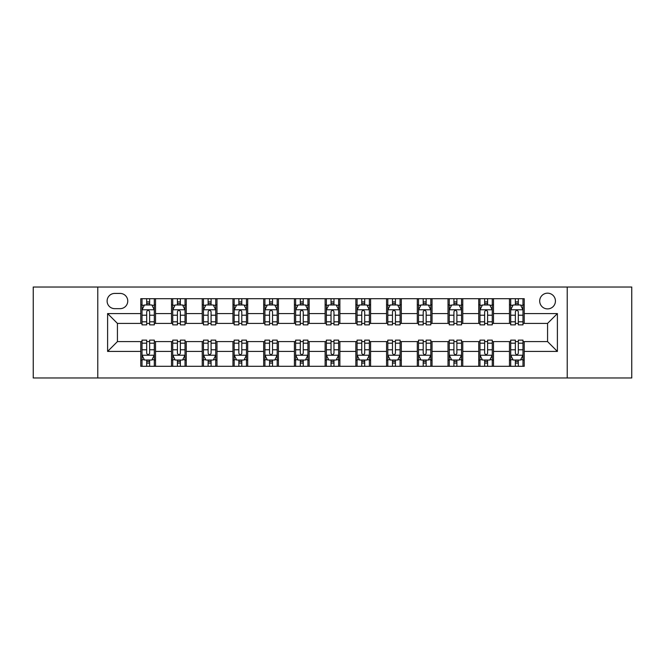 <?xml version="1.0" encoding="UTF-8"?>
<svg xmlns="http://www.w3.org/2000/svg" width="665" height="665" viewBox="0 0 665 665"><rect width="100%" height="100%" fill="white"/><g stroke="black" fill="none" stroke-linecap="round" stroke-linejoin="round"><path stroke-width="1" d="M547.569 293.174A7.864 7.864 0 0 0 539.697 301.037A7.864 7.864 0 0 0 547.569 308.901A7.864 7.864 0 0 0 555.433 301.037A7.864 7.864 0 0 0 547.569 293.174M567.228 377.969L631.75 377.969L631.75 287.031L567.228 287.031L567.228 377.969L97.772 377.969L97.772 287.031L33.25 287.031L33.25 377.969L97.772 377.969M114.729 308.66L120.141 308.66A7.623 7.623 0 0 0 127.755 301.037A7.623 7.623 0 0 0 120.141 293.423L114.729 293.423A7.623 7.623 0 0 0 107.107 301.037A7.623 7.623 0 0 0 114.729 308.66M567.228 287.031L97.772 287.031M140.781 351.428L107.605 351.428L107.605 313.572L140.781 313.572L140.781 323.406L117.431 323.406L117.431 341.594L140.781 341.594L140.781 366.299L524.22 366.299L524.22 341.594L547.569 341.594L547.569 323.406L524.22 323.406L524.22 313.572L557.395 313.572L557.395 351.428L524.22 351.428M524.22 313.572L524.22 298.701L140.781 298.701L140.781 313.572M509.473 298.701L509.473 323.406L510.695 323.406M515.367 323.406L518.318 323.406M522.989 323.406L524.22 323.406M509.473 323.406L492.266 323.406M478.742 298.701L478.742 323.406L479.972 323.406M484.644 323.406L487.595 323.406M478.742 323.406L461.543 323.406M448.019 298.701L448.019 323.406L449.249 323.406M453.921 323.406L456.872 323.406M448.019 323.406L430.82 323.406M417.296 298.701L417.296 323.406L418.526 323.406M423.198 323.406L426.149 323.406M417.296 323.406L400.089 323.406M386.573 298.701L386.573 323.406L387.803 323.406M392.475 323.406L395.426 323.406M386.573 323.406L369.366 323.406M355.85 298.701L355.85 323.406L357.08 323.406M361.752 323.406L364.703 323.406M355.85 323.406L338.643 323.406M325.127 298.701L325.127 323.406L326.357 323.406M331.029 323.406L333.971 323.406M325.127 323.406L307.92 323.406M294.404 298.701L294.404 323.406L295.634 323.406M300.297 323.406L303.248 323.406M294.404 323.406L277.197 323.406M263.681 298.701L263.681 323.406L264.911 323.406M269.574 323.406L272.525 323.406M263.681 323.406L246.474 323.406M232.958 298.701L232.958 323.406L234.18 323.406M238.851 323.406L241.802 323.406M232.958 323.406L215.751 323.406M202.235 298.701L202.235 323.406L203.457 323.406M208.128 323.406L211.079 323.406M202.235 323.406L185.028 323.406M171.504 298.701L171.504 323.406L172.734 323.406M177.405 323.406L180.356 323.406M171.504 323.406L154.305 323.406M140.781 323.406L142.011 323.406M146.682 323.406L149.633 323.406M140.781 341.594L142.011 341.594M146.682 341.594L149.633 341.594M154.305 341.594L155.527 341.594L155.527 366.299M172.734 341.594L155.527 341.594M177.405 341.594L180.356 341.594M185.028 341.594L186.258 341.594L186.258 366.299M203.457 341.594L186.258 341.594M208.128 341.594L211.079 341.594M215.751 341.594L216.981 341.594L216.981 366.299M234.18 341.594L216.981 341.594M238.851 341.594L241.802 341.594M246.474 341.594L247.704 341.594L247.704 366.299M264.911 341.594L247.704 341.594M269.574 341.594L272.525 341.594M277.197 341.594L278.427 341.594L278.427 366.299M295.634 341.594L278.427 341.594M300.297 341.594L303.248 341.594M307.92 341.594L309.15 341.594L309.15 366.299M326.357 341.594L309.15 341.594M331.029 341.594L333.971 341.594M338.643 341.594L339.873 341.594L339.873 366.299M357.08 341.594L339.873 341.594M361.752 341.594L364.703 341.594M369.366 341.594L370.596 341.594L370.596 366.299M387.803 341.594L370.596 341.594M392.475 341.594L395.426 341.594M400.089 341.594L401.319 341.594L401.319 366.299M418.526 341.594L401.319 341.594M423.198 341.594L426.149 341.594M430.82 341.594L432.042 341.594L432.042 366.299M449.249 341.594L432.042 341.594M453.921 341.594L456.872 341.594M461.543 341.594L462.765 341.594L462.765 366.299M479.972 341.594L462.765 341.594M484.644 341.594L487.595 341.594M492.266 341.594L493.496 341.594L493.496 366.299M510.695 341.594L493.496 341.594M515.367 341.594L518.318 341.594M522.989 341.594L524.22 341.594M155.527 298.701L155.527 323.406M140.781 304.853L142.011 304.853M146.682 304.853L149.633 304.853M154.305 304.853L155.527 304.853M140.781 360.147L142.011 360.147M146.682 360.147L149.633 360.147M154.305 360.147L155.527 360.147M171.504 341.594L171.504 366.299M186.258 298.701L186.258 323.406M171.504 304.853L172.734 304.853M177.405 304.853L180.356 304.853M185.028 304.853L186.258 304.853M171.504 360.147L172.734 360.147M177.405 360.147L180.356 360.147M185.028 360.147L186.258 360.147M202.235 341.594L202.235 366.299M202.235 360.147L203.457 360.147M208.128 360.147L211.079 360.147M215.751 360.147L216.981 360.147M216.981 298.701L216.981 323.406M202.235 304.853L203.457 304.853M208.128 304.853L211.079 304.853M215.751 304.853L216.981 304.853M232.958 341.594L232.958 366.299M232.958 360.147L234.18 360.147M238.851 360.147L241.802 360.147M246.474 360.147L247.704 360.147M247.704 298.701L247.704 323.406M232.958 304.853L234.18 304.853M238.851 304.853L241.802 304.853M246.474 304.853L247.704 304.853M263.681 341.594L263.681 366.299M263.681 360.147L264.911 360.147M269.574 360.147L272.525 360.147M277.197 360.147L278.427 360.147M278.427 298.701L278.427 323.406M263.681 304.853L264.911 304.853M269.574 304.853L272.525 304.853M277.197 304.853L278.427 304.853M294.404 341.594L294.404 366.299M294.404 360.147L295.634 360.147M300.297 360.147L303.248 360.147M307.92 360.147L309.15 360.147M309.15 298.701L309.15 323.406M294.404 304.853L295.634 304.853M300.297 304.853L303.248 304.853M307.92 304.853L309.15 304.853M325.127 341.594L325.127 366.299M325.127 360.147L326.357 360.147M331.029 360.147L333.971 360.147M338.643 360.147L339.873 360.147M339.873 298.701L339.873 323.406M325.127 304.853L326.357 304.853M331.029 304.853L333.971 304.853M338.643 304.853L339.873 304.853M355.85 341.594L355.85 366.299M355.85 360.147L357.08 360.147M361.752 360.147L364.703 360.147M369.366 360.147L370.596 360.147M370.596 298.701L370.596 323.406M355.85 304.853L357.08 304.853M361.752 304.853L364.703 304.853M369.366 304.853L370.596 304.853M386.573 341.594L386.573 366.299M386.573 360.147L387.803 360.147M392.475 360.147L395.426 360.147M400.089 360.147L401.319 360.147M401.319 298.701L401.319 323.406M386.573 304.853L387.803 304.853M392.475 304.853L395.426 304.853M400.089 304.853L401.319 304.853M417.296 341.594L417.296 366.299M417.296 360.147L418.526 360.147M423.198 360.147L426.149 360.147M430.82 360.147L432.042 360.147M432.042 298.701L432.042 323.406M417.296 304.853L418.526 304.853M423.198 304.853L426.149 304.853M430.82 304.853L432.042 304.853M448.019 341.594L448.019 366.299M448.019 360.147L449.249 360.147M453.921 360.147L456.872 360.147M461.543 360.147L462.765 360.147M462.765 298.701L462.765 323.406M448.019 304.853L449.249 304.853M453.921 304.853L456.872 304.853M461.543 304.853L462.765 304.853M478.742 341.594L478.742 366.299M478.742 360.147L479.972 360.147M484.644 360.147L487.595 360.147M492.266 360.147L493.496 360.147M493.496 298.701L493.496 323.406M478.742 304.853L479.972 304.853M484.644 304.853L487.595 304.853M492.266 304.853L493.496 304.853M509.473 341.594L509.473 366.299M509.473 360.147L510.695 360.147M515.367 360.147L518.318 360.147M522.989 360.147L524.22 360.147M509.473 304.853L510.695 304.853M515.367 304.853L518.318 304.853M522.989 304.853L524.22 304.853M117.431 323.406L107.605 313.572M117.431 341.594L107.605 351.428M557.395 313.572L547.569 323.406M557.395 351.428L547.569 341.594M149.633 301.902L146.682 301.902M154.305 321.802L149.633 321.802L149.633 324.877L154.305 324.877L154.305 309.89L151.844 304.969L144.471 304.969L142.011 309.89L142.011 324.877L146.682 324.877L146.682 321.802L142.011 321.802M142.011 309.89L142.011 298.701M154.305 309.89L154.305 298.701M146.682 304.969L146.682 298.701M149.633 298.701L149.633 304.969M149.633 321.802L149.633 311.727C148.652 309.84 147.663 309.84 146.682 311.727L146.682 321.802M146.682 363.098L149.633 363.098M142.011 343.198L146.682 343.198L146.682 340.123L142.011 340.123L142.011 355.11L144.471 360.031L151.844 360.031L154.305 355.11L154.305 340.123L149.633 340.123L149.633 343.198L154.305 343.198M154.305 355.11L154.305 366.299M142.011 355.11L142.011 366.299M149.633 360.031L149.633 366.299M146.682 366.299L146.682 360.031M146.682 343.198L146.682 353.273C147.663 355.16 148.644 355.16 149.633 353.273L149.633 343.198M180.356 301.902L177.405 301.902M185.028 321.802L180.356 321.802L180.356 324.877L185.028 324.877L185.028 309.89L182.567 304.969L175.194 304.969L172.734 309.89L172.734 324.877L177.405 324.877L177.405 321.802L172.734 321.802M172.734 309.89L172.734 298.701M185.028 309.89L185.028 298.701M177.405 304.969L177.405 298.701M180.356 298.701L180.356 304.969M180.356 321.802L180.356 311.727C179.375 309.84 178.395 309.84 177.405 311.727L177.405 321.802M211.079 301.902L208.128 301.902M215.751 321.802L211.079 321.802L211.079 324.877L215.751 324.877L215.751 309.89L213.29 304.969L205.917 304.969L203.457 309.89L203.457 324.877L208.128 324.877L208.128 321.802L203.457 321.802M203.457 309.89L203.457 298.701M215.751 309.89L215.751 298.701M208.128 304.969L208.128 298.701M211.079 298.701L211.079 304.969M211.079 321.802L211.079 311.727C210.098 309.84 209.118 309.84 208.128 311.727L208.128 321.802M241.802 301.902L238.851 301.902M246.474 321.802L241.802 321.802L241.802 324.877L246.474 324.877L246.474 309.89L244.013 304.969L236.64 304.969L234.18 309.89L234.18 324.877L238.851 324.877L238.851 321.802L234.18 321.802M234.18 309.89L234.18 298.701M246.474 309.89L246.474 298.701M238.851 304.969L238.851 298.701M241.802 298.701L241.802 304.969M241.802 321.802L241.802 311.727C240.821 309.84 239.841 309.84 238.851 311.727L238.851 321.802M177.405 363.098L180.356 363.098M172.734 343.198L177.405 343.198L177.405 340.123L172.734 340.123L172.734 355.11L175.194 360.031L182.567 360.031L185.028 355.11L185.028 340.123L180.356 340.123L180.356 343.198L185.028 343.198M185.028 355.11L185.028 366.299M172.734 355.11L172.734 366.299M180.356 360.031L180.356 366.299M177.405 366.299L177.405 360.031M177.405 343.198L177.405 353.273C178.386 355.16 179.367 355.16 180.356 353.273L180.356 343.198M208.128 363.098L211.079 363.098M203.457 343.198L208.128 343.198L208.128 340.123L203.457 340.123L203.457 355.11L205.917 360.031L213.29 360.031L215.751 355.11L215.751 340.123L211.079 340.123L211.079 343.198L215.751 343.198M215.751 355.11L215.751 366.299M203.457 355.11L203.457 366.299M211.079 360.031L211.079 366.299M208.128 366.299L208.128 360.031M208.128 343.198L208.128 353.273C209.109 355.16 210.098 355.16 211.079 353.273L211.079 343.198M238.851 363.098L241.802 363.098M234.18 343.198L238.851 343.198L238.851 340.123L234.18 340.123L234.18 355.11L236.64 360.031L244.013 360.031L246.474 355.11L246.474 340.123L241.802 340.123L241.802 343.198L246.474 343.198M246.474 355.11L246.474 366.299M234.18 355.11L234.18 366.299M241.802 360.031L241.802 366.299M238.851 366.299L238.851 360.031M238.851 343.198L238.851 353.273C239.832 355.16 240.821 355.16 241.802 353.273L241.802 343.198M272.525 301.902L269.574 301.902M277.197 321.802L272.525 321.802L272.525 324.877L277.197 324.877L277.197 309.89L274.736 304.969L267.363 304.969L264.911 309.89L264.911 324.877L269.574 324.877L269.574 321.802L264.911 321.802M264.911 309.89L264.911 298.701M277.197 309.89L277.197 298.701M269.574 304.969L269.574 298.701M272.525 298.701L272.525 304.969M272.525 321.802L272.525 311.727C271.544 309.84 270.564 309.84 269.574 311.727L269.574 321.802M269.574 363.098L272.525 363.098M264.911 343.198L269.574 343.198L269.574 340.123L264.911 340.123L264.911 355.11L267.363 360.031L274.736 360.031L277.197 355.11L277.197 340.123L272.525 340.123L272.525 343.198L277.197 343.198M277.197 355.11L277.197 366.299M264.911 355.11L264.911 366.299M272.525 360.031L272.525 366.299M269.574 366.299L269.574 360.031M269.574 343.198L269.574 353.273C270.564 355.16 271.544 355.16 272.525 353.273L272.525 343.198M303.248 301.902L300.297 301.902M307.92 321.802L303.248 321.802L303.248 324.877L307.92 324.877L307.92 309.89L305.459 304.969L298.086 304.969L295.634 309.89L295.634 324.877L300.297 324.877L300.297 321.802L295.634 321.802M295.634 309.89L295.634 298.701M307.92 309.89L307.92 298.701M300.297 304.969L300.297 298.701M303.248 298.701L303.248 304.969M303.248 321.802L303.248 311.727C302.267 309.84 301.287 309.84 300.297 311.727L300.297 321.802M333.971 301.902L331.029 301.902M338.643 321.802L333.971 321.802L333.971 324.877L338.643 324.877L338.643 309.89L336.191 304.969L328.809 304.969L326.357 309.89L326.357 324.877L331.029 324.877L331.029 321.802L326.357 321.802M326.357 309.89L326.357 298.701M338.643 309.89L338.643 298.701M331.029 304.969L331.029 298.701M333.971 298.701L333.971 304.969M333.971 321.802L333.971 311.727C332.99 309.84 332.01 309.84 331.029 311.727L331.029 321.802M364.703 301.902L361.752 301.902M369.366 321.802L364.703 321.802L364.703 324.877L369.366 324.877L369.366 309.89L366.914 304.969L359.541 304.969L357.08 309.89L357.08 324.877L361.752 324.877L361.752 321.802L357.08 321.802M357.08 309.89L357.08 298.701M369.366 309.89L369.366 298.701M361.752 304.969L361.752 298.701M364.703 298.701L364.703 304.969M364.703 321.802L364.703 311.727C363.713 309.84 362.733 309.84 361.752 311.727L361.752 321.802M395.426 301.902L392.475 301.902M400.089 321.802L395.426 321.802L395.426 324.877L400.089 324.877L400.089 309.89L397.637 304.969L390.264 304.969L387.803 309.89L387.803 324.877L392.475 324.877L392.475 321.802L387.803 321.802M387.803 309.89L387.803 298.701M400.089 309.89L400.089 298.701M392.475 304.969L392.475 298.701M395.426 298.701L395.426 304.969M395.426 321.802L395.426 311.727C394.436 309.84 393.456 309.84 392.475 311.727L392.475 321.802M426.149 301.902L423.198 301.902M430.82 321.802L426.149 321.802L426.149 324.877L430.82 324.877L430.82 309.89L428.36 304.969L420.987 304.969L418.526 309.89L418.526 324.877L423.198 324.877L423.198 321.802L418.526 321.802M418.526 309.89L418.526 298.701M430.82 309.89L430.82 298.701M423.198 304.969L423.198 298.701M426.149 298.701L426.149 304.969M426.149 321.802L426.149 311.727C425.168 309.84 424.179 309.84 423.198 311.727L423.198 321.802M300.297 363.098L303.248 363.098M295.634 343.198L300.297 343.198L300.297 340.123L295.634 340.123L295.634 355.11L298.086 360.031L305.459 360.031L307.92 355.11L307.92 340.123L303.248 340.123L303.248 343.198L307.92 343.198M307.92 355.11L307.92 366.299M295.634 355.11L295.634 366.299M303.248 360.031L303.248 366.299M300.297 366.299L300.297 360.031M300.297 343.198L300.297 353.273C301.287 355.16 302.267 355.16 303.248 353.273L303.248 343.198M331.029 363.098L333.971 363.098M326.357 343.198L331.029 343.198L331.029 340.123L326.357 340.123L326.357 355.11L328.809 360.031L336.191 360.031L338.643 355.11L338.643 340.123L333.971 340.123L333.971 343.198L338.643 343.198M338.643 355.11L338.643 366.299M326.357 355.11L326.357 366.299M333.971 360.031L333.971 366.299M331.029 366.299L331.029 360.031M331.029 343.198L331.029 353.273C332.01 355.16 332.99 355.16 333.971 353.273L333.971 343.198M361.752 363.098L364.703 363.098M357.08 343.198L361.752 343.198L361.752 340.123L357.08 340.123L357.08 355.11L359.541 360.031L366.914 360.031L369.366 355.11L369.366 340.123L364.703 340.123L364.703 343.198L369.366 343.198M369.366 355.11L369.366 366.299M357.08 355.11L357.08 366.299M364.703 360.031L364.703 366.299M361.752 366.299L361.752 360.031M361.752 343.198L361.752 353.273C362.733 355.16 363.713 355.16 364.703 353.273L364.703 343.198M392.475 363.098L395.426 363.098M387.803 343.198L392.475 343.198L392.475 340.123L387.803 340.123L387.803 355.11L390.264 360.031L397.637 360.031L400.089 355.11L400.089 340.123L395.426 340.123L395.426 343.198L400.089 343.198M400.089 355.11L400.089 366.299M387.803 355.11L387.803 366.299M395.426 360.031L395.426 366.299M392.475 366.299L392.475 360.031M392.475 343.198L392.475 353.273C393.456 355.16 394.436 355.16 395.426 353.273L395.426 343.198M423.198 363.098L426.149 363.098M418.526 343.198L423.198 343.198L423.198 340.123L418.526 340.123L418.526 355.11L420.987 360.031L428.36 360.031L430.82 355.11L430.82 340.123L426.149 340.123L426.149 343.198L430.82 343.198M430.82 355.11L430.82 366.299M418.526 355.11L418.526 366.299M426.149 360.031L426.149 366.299M423.198 366.299L423.198 360.031M423.198 343.198L423.198 353.273C424.179 355.16 425.159 355.16 426.149 353.273L426.149 343.198M456.872 301.902L453.921 301.902M461.543 321.802L456.872 321.802L456.872 324.877L461.543 324.877L461.543 309.89L459.083 304.969L451.71 304.969L449.249 309.89L449.249 324.877L453.921 324.877L453.921 321.802L449.249 321.802M449.249 309.89L449.249 298.701M461.543 309.89L461.543 298.701M453.921 304.969L453.921 298.701M456.872 298.701L456.872 304.969M456.872 321.802L456.872 311.727C455.891 309.84 454.902 309.84 453.921 311.727L453.921 321.802M453.921 363.098L456.872 363.098M449.249 343.198L453.921 343.198L453.921 340.123L449.249 340.123L449.249 355.11L451.71 360.031L459.083 360.031L461.543 355.11L461.543 340.123L456.872 340.123L456.872 343.198L461.543 343.198M461.543 355.11L461.543 366.299M449.249 355.11L449.249 366.299M456.872 360.031L456.872 366.299M453.921 366.299L453.921 360.031M453.921 343.198L453.921 353.273C454.902 355.16 455.882 355.16 456.872 353.273L456.872 343.198M487.595 301.902L484.644 301.902M492.266 321.802L487.595 321.802L487.595 324.877L492.266 324.877L492.266 309.89L489.806 304.969L482.433 304.969L479.972 309.89L479.972 324.877L484.644 324.877L484.644 321.802L479.972 321.802M479.972 309.89L479.972 298.701M492.266 309.89L492.266 298.701M484.644 304.969L484.644 298.701M487.595 298.701L487.595 304.969M487.595 321.802L487.595 311.727C486.614 309.84 485.633 309.84 484.644 311.727L484.644 321.802M484.644 363.098L487.595 363.098M479.972 343.198L484.644 343.198L484.644 340.123L479.972 340.123L479.972 355.11L482.433 360.031L489.806 360.031L492.266 355.11L492.266 340.123L487.595 340.123L487.595 343.198L492.266 343.198M492.266 355.11L492.266 366.299M479.972 355.11L479.972 366.299M487.595 360.031L487.595 366.299M484.644 366.299L484.644 360.031M484.644 343.198L484.644 353.273C485.625 355.16 486.605 355.16 487.595 353.273L487.595 343.198M518.318 301.902L515.367 301.902M522.989 321.802L518.318 321.802L518.318 324.877L522.989 324.877L522.989 309.89L520.529 304.969L513.156 304.969L510.695 309.89L510.695 324.877L515.367 324.877L515.367 321.802L510.695 321.802M510.695 309.89L510.695 298.701M522.989 309.89L522.989 298.701M515.367 304.969L515.367 298.701M518.318 298.701L518.318 304.969M518.318 321.802L518.318 311.727C517.337 309.84 516.356 309.84 515.367 311.727L515.367 321.802M515.367 363.098L518.318 363.098M510.695 343.198L515.367 343.198L515.367 340.123L510.695 340.123L510.695 355.11L513.156 360.031L520.529 360.031L522.989 355.11L522.989 340.123L518.318 340.123L518.318 343.198L522.989 343.198M522.989 355.11L522.989 366.299M510.695 355.11L510.695 366.299M518.318 360.031L518.318 366.299M515.367 366.299L515.367 360.031M515.367 343.198L515.367 353.273C516.348 355.16 517.337 355.16 518.318 353.273L518.318 343.198M171.504 351.428L155.527 351.428M171.504 313.572L155.527 313.572M202.235 313.572L186.258 313.572M202.235 351.428L186.258 351.428M232.958 313.572L216.981 313.572M232.958 351.428L216.981 351.428M263.681 313.572L247.704 313.572M263.681 351.428L247.704 351.428M294.404 313.572L278.427 313.572M294.404 351.428L278.427 351.428M325.127 313.572L309.15 313.572M325.127 351.428L309.15 351.428M355.85 313.572L339.873 313.572M355.85 351.428L339.873 351.428M386.573 313.572L370.596 313.572M386.573 351.428L370.596 351.428M417.296 313.572L401.319 313.572M417.296 351.428L401.319 351.428M448.019 313.572L432.042 313.572M448.019 351.428L432.042 351.428M478.742 313.572L462.765 313.572M478.742 351.428L462.765 351.428M509.473 313.572L493.496 313.572M509.473 351.428L493.496 351.428M154.238 309.765L142.077 309.765M142.011 305.268L144.322 305.268M151.994 305.268L154.305 305.268M146.682 315.21L142.011 315.21M154.305 315.21L149.633 315.21M149.633 303.464L146.682 303.464M142.077 355.235L154.238 355.235M154.305 359.732L151.994 359.732M144.322 359.732L142.011 359.732M149.633 349.79L154.305 349.79M142.011 349.79L146.682 349.79M146.682 361.536L149.633 361.536M184.961 309.765L172.8 309.765M172.734 305.268L175.045 305.268M182.717 305.268L185.028 305.268M177.405 315.21L172.734 315.21M185.028 315.21L180.356 315.21M180.356 303.464L177.405 303.464M215.684 309.765L203.523 309.765M203.457 305.268L205.768 305.268M213.44 305.268L215.751 305.268M208.128 315.21L203.457 315.21M215.751 315.21L211.079 315.21M211.079 303.464L208.128 303.464M246.416 309.765L234.246 309.765M234.18 305.268L236.491 305.268M244.163 305.268L246.474 305.268M238.851 315.21L234.18 315.21M246.474 315.21L241.802 315.21M241.802 303.464L238.851 303.464M172.8 355.235L184.961 355.235M185.028 359.732L182.717 359.732M175.045 359.732L172.734 359.732M180.356 349.79L185.028 349.79M172.734 349.79L177.405 349.79M177.405 361.536L180.356 361.536M203.523 355.235L215.684 355.235M215.751 359.732L213.44 359.732M205.768 359.732L203.457 359.732M211.079 349.79L215.751 349.79M203.457 349.79L208.128 349.79M208.128 361.536L211.079 361.536M234.246 355.235L246.416 355.235M246.474 359.732L244.163 359.732M236.491 359.732L234.18 359.732M241.802 349.79L246.474 349.79M234.18 349.79L238.851 349.79M238.851 361.536L241.802 361.536M277.139 309.765L264.969 309.765M264.911 305.268L267.222 305.268M274.886 305.268L277.197 305.268M269.574 315.21L264.911 315.21M277.197 315.21L272.525 315.21M272.525 303.464L269.574 303.464M264.969 355.235L277.139 355.235M277.197 359.732L274.886 359.732M267.222 359.732L264.911 359.732M272.525 349.79L277.197 349.79M264.911 349.79L269.574 349.79M269.574 361.536L272.525 361.536M307.862 309.765L295.692 309.765M295.634 305.268L297.945 305.268M305.609 305.268L307.92 305.268M300.297 315.21L295.634 315.21M307.92 315.21L303.248 315.21M303.248 303.464L300.297 303.464M338.585 309.765L326.415 309.765M326.357 305.268L328.668 305.268M336.332 305.268L338.643 305.268M331.029 315.21L326.357 315.21M338.643 315.21L333.971 315.21M333.971 303.464L331.029 303.464M369.308 309.765L357.138 309.765M357.08 305.268L359.391 305.268M367.055 305.268L369.366 305.268M361.752 315.21L357.08 315.21M369.366 315.21L364.703 315.21M364.703 303.464L361.752 303.464M400.031 309.765L387.861 309.765M387.803 305.268L390.114 305.268M397.778 305.268L400.089 305.268M392.475 315.21L387.803 315.21M400.089 315.21L395.426 315.21M395.426 303.464L392.475 303.464M430.754 309.765L418.584 309.765M418.526 305.268L420.837 305.268M428.509 305.268L430.82 305.268M423.198 315.21L418.526 315.21M430.82 315.21L426.149 315.21M426.149 303.464L423.198 303.464M295.692 355.235L307.862 355.235M307.92 359.732L305.609 359.732M297.945 359.732L295.634 359.732M303.248 349.79L307.92 349.79M295.634 349.79L300.297 349.79M300.297 361.536L303.248 361.536M326.415 355.235L338.585 355.235M338.643 359.732L336.332 359.732M328.668 359.732L326.357 359.732M333.971 349.79L338.643 349.79M326.357 349.79L331.029 349.79M331.029 361.536L333.971 361.536M357.138 355.235L369.308 355.235M369.366 359.732L367.055 359.732M359.391 359.732L357.08 359.732M364.703 349.79L369.366 349.79M357.08 349.79L361.752 349.79M361.752 361.536L364.703 361.536M387.861 355.235L400.031 355.235M400.089 359.732L397.778 359.732M390.114 359.732L387.803 359.732M395.426 349.79L400.089 349.79M387.803 349.79L392.475 349.79M392.475 361.536L395.426 361.536M418.584 355.235L430.754 355.235M430.82 359.732L428.509 359.732M420.837 359.732L418.526 359.732M426.149 349.79L430.82 349.79M418.526 349.79L423.198 349.79M423.198 361.536L426.149 361.536M461.477 309.765L449.316 309.765M449.249 305.268L451.56 305.268M459.232 305.268L461.543 305.268M453.921 315.21L449.249 315.21M461.543 315.21L456.872 315.21M456.872 303.464L453.921 303.464M449.316 355.235L461.477 355.235M461.543 359.732L459.232 359.732M451.56 359.732L449.249 359.732M456.872 349.79L461.543 349.79M449.249 349.79L453.921 349.79M453.921 361.536L456.872 361.536M492.2 309.765L480.039 309.765M479.972 305.268L482.283 305.268M489.955 305.268L492.266 305.268M484.644 315.21L479.972 315.21M492.266 315.21L487.595 315.21M487.595 303.464L484.644 303.464M480.039 355.235L492.2 355.235M492.266 359.732L489.955 359.732M482.283 359.732L479.972 359.732M487.595 349.79L492.266 349.79M479.972 349.79L484.644 349.79M484.644 361.536L487.595 361.536M522.923 309.765L510.762 309.765M510.695 305.268L513.006 305.268M520.678 305.268L522.989 305.268M515.367 315.21L510.695 315.21M522.989 315.21L518.318 315.21M518.318 303.464L515.367 303.464M510.762 355.235L522.923 355.235M522.989 359.732L520.678 359.732M513.006 359.732L510.695 359.732M518.318 349.79L522.989 349.79M510.695 349.79L515.367 349.79M515.367 361.536L518.318 361.536"/></g></svg>
